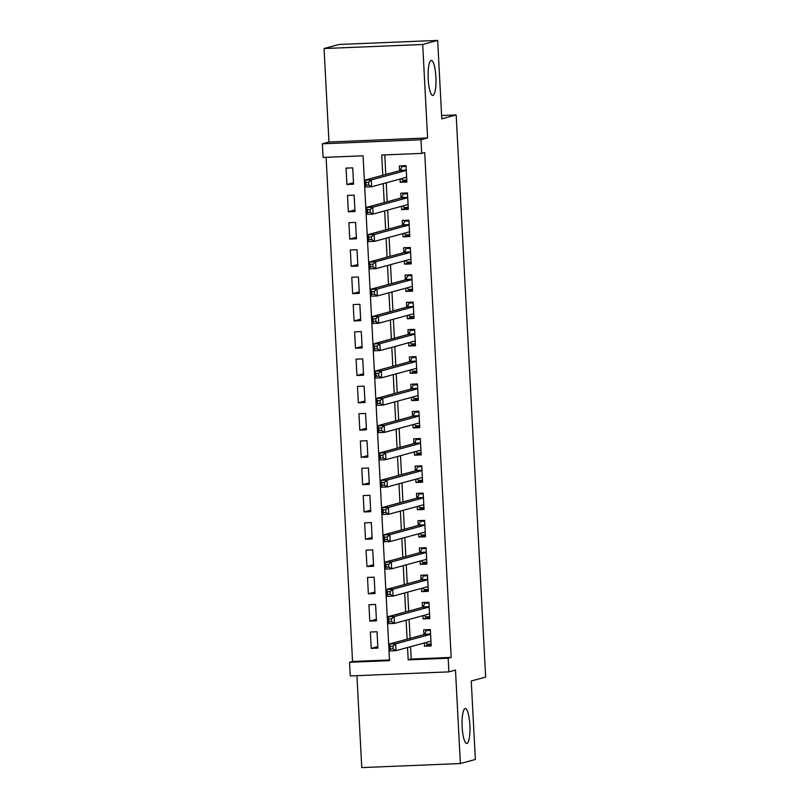 <?xml version="1.0" encoding="UTF-8"?>
<svg xmlns="http://www.w3.org/2000/svg" width="808" height="808" viewBox="0 0 808 808"><rect width="100%" height="100%" fill="white"/><g stroke="black" fill="none" stroke-linecap="round" stroke-linejoin="round"><path stroke-width="1.21" d="M432.957 95.384A17.513 3.878 -92.4 0 1 432.765 95.415A17.513 3.878 -92.4 0 1 428.19 78.517A17.513 3.878 -92.4 0 1 431.129 60.449A17.513 3.878 -92.4 0 1 431.321 60.418A17.513 3.878 -92.4 0 1 435.906 77.316A17.513 3.878 -92.4 0 1 432.957 95.384M466.923 743.491A17.513 3.878 -92.4 0 1 466.731 743.522A17.513 3.878 -92.4 0 1 462.156 726.624A17.513 3.878 -92.4 0 1 465.095 708.555A17.513 3.878 -92.4 0 1 465.287 708.525A17.513 3.878 -92.4 0 1 469.872 725.422A17.513 3.878 -92.4 0 1 466.923 743.491M410.535 646.713L411.191 659.055L451.177 657.409L448.177 658.227L448.894 671.872L350.258 675.932L349.541 662.287L389.527 660.641L363.075 155.803L323.089 157.439L322.372 143.804L421.008 139.744L421.715 153.389L381.729 155.025L382.79 175.275M328.967 142.006L427.594 137.946L422.695 44.48L437.673 40.4L339.047 44.46L324.069 48.541L328.967 142.006L322.372 143.804M356.934 675.66L361.752 767.6L460.378 763.54L455.48 670.074L448.894 671.872M326.119 157.318L352.541 661.469L349.541 662.287M422.695 44.48L324.069 48.541M437.673 40.4L441.784 118.857L456.166 114.938L485.628 677.084L471.246 681.003L475.356 759.459L460.378 763.54M400.051 179.033L400.223 182.295L406.889 182.012L406.03 165.64L399.364 165.913L399.617 170.69M401.485 206.323L401.657 209.575L408.323 209.302L407.464 192.93L400.798 193.203L401.051 197.98M402.919 233.613L403.081 236.865L409.747 236.593L408.888 220.22L402.233 220.493L402.475 225.27M404.343 260.903L404.515 264.155L411.181 263.883L410.323 247.511L403.657 247.783L403.909 252.561M405.778 288.193L405.949 291.446L412.605 291.173L411.757 274.801L405.091 275.074L405.333 279.851M407.202 315.484L407.373 318.736L414.039 318.463L413.181 302.091L406.515 302.364L406.767 307.141M408.636 342.764L408.808 346.026L415.474 345.753L414.615 329.371L407.949 329.654L408.202 334.421M410.07 370.054L410.232 373.316L416.898 373.033L416.039 356.661L409.383 356.944L409.626 361.711M411.494 397.344L411.666 400.606L418.332 400.324L417.473 383.951L410.807 384.224L411.06 389.001M412.928 424.634L413.1 427.886L419.756 427.614L418.908 411.242L412.242 411.514L412.484 416.292M414.353 451.924L414.524 455.177L421.19 454.904L420.332 438.532L413.666 438.805L413.918 443.582M415.787 479.215L415.958 482.467L422.624 482.194L421.766 465.822L415.1 466.095L415.352 470.872M417.221 506.505L417.382 509.757L424.049 509.484L423.19 493.112L416.524 493.385L416.776 498.162M418.645 533.785L418.817 537.047L425.483 536.775L424.624 520.403L417.958 520.675L418.211 525.452M420.079 561.075L420.251 564.337L426.907 564.065L426.058 547.683L419.392 547.965L419.635 552.733M421.503 588.365L421.675 591.628L428.341 591.345L427.483 574.973L420.816 575.245L421.069 580.023M422.938 615.656L423.109 618.908L429.775 618.635L428.917 602.263L422.251 602.536L422.503 607.313M377.811 646.602L371.226 648.4L370.367 632.018L377.033 631.745L377.892 648.117L371.226 648.4M376.376 619.312L369.791 621.11L368.933 604.737L375.599 604.455L376.457 620.837L369.791 621.11M374.952 592.022L368.367 593.819L367.509 577.447L374.165 577.175L375.023 593.547L368.367 593.819M373.518 564.731L366.933 566.529L366.075 550.157L372.74 549.884L373.599 566.256L366.933 566.529M372.084 537.451L365.499 539.239L364.64 522.867L371.306 522.594L372.165 538.966L365.499 539.239M370.66 510.161L364.075 511.949L363.216 495.577L369.882 495.304L370.741 511.676L364.075 511.949M369.226 482.871L362.641 484.659L361.782 468.286L368.448 468.014L369.306 484.386L362.641 484.659M367.802 455.581L361.216 457.368L360.358 440.996L367.014 440.724L367.872 457.096L361.216 457.368M366.367 428.291L359.782 430.088L358.924 413.716L365.59 413.433L366.448 429.805L359.782 430.088M364.933 401L358.348 402.798L357.489 386.426L364.156 386.143L365.014 402.525L358.348 402.798M363.509 373.71L356.924 375.508L356.065 359.136L362.731 358.863L363.59 375.235L356.924 375.508M362.075 346.42L355.49 348.218L354.631 331.846L361.297 331.573L362.156 347.945L355.49 348.218M360.651 319.14L354.066 320.928L353.207 304.555L359.863 304.283L360.721 320.655L354.066 320.928M359.217 291.85L352.631 293.637L351.773 277.265L358.439 276.993L359.297 293.365L352.631 293.637M357.782 264.559L351.197 266.347L350.339 249.975L357.005 249.702L357.863 266.074L351.197 266.347M356.358 237.269L349.773 239.067L348.915 222.685L355.581 222.412L356.439 238.784L349.773 239.067M354.924 209.979L348.339 211.777L347.48 195.405L354.146 195.122L355.005 211.504L348.339 211.777M352.541 661.469L389.496 659.954M353.571 184.214L352.722 167.842L346.056 168.114L346.915 184.487L353.571 184.214M451.177 657.409L424.715 152.571L421.715 153.389M384.77 154.904L385.79 174.457M386.224 182.8L387.224 201.748M387.658 210.09L388.648 229.038M389.082 237.38L390.082 256.328M390.517 264.671L391.506 283.618M391.951 291.961L392.941 310.908M393.375 319.241L394.375 338.188M394.809 346.531L395.799 365.479M396.233 373.821L397.233 392.769M397.667 401.111L398.657 420.059M399.101 428.402L400.091 447.349M400.526 455.692L401.526 474.639M401.96 482.982L402.95 501.93M403.384 510.262L404.384 529.21M404.818 537.552L405.808 556.5M406.252 564.842L407.242 583.79M407.676 592.133L408.676 611.08M409.111 619.423L410.1 638.37M424.372 642.946L424.533 646.198L431.199 645.925L430.341 629.553L423.675 629.826L423.927 634.603M456.166 114.938L441.612 115.534M427.594 137.946L421.008 139.744M407.545 647.531L408.191 659.873L448.177 658.227M383.234 183.618L384.224 202.566M384.659 210.908L385.658 229.856M386.093 238.198L387.082 257.146M387.517 265.479L388.517 284.426M388.951 292.769L389.941 311.716M390.385 320.059L391.375 339.006M391.809 347.349L392.809 366.297M393.244 374.639L394.233 393.587M394.668 401.93L395.668 420.877M396.102 429.22L397.092 448.167M397.536 456.51L398.526 475.447M398.96 483.79L399.96 502.738M400.394 511.08L401.384 530.028M401.818 538.37L402.818 557.318M403.253 565.661L404.242 584.608M404.687 592.951L405.677 611.898M406.111 620.241L407.111 639.189M411.191 659.055L408.191 659.873M431.119 644.41L424.533 646.198M353.5 182.689L346.915 184.487M429.694 617.12L423.109 618.908M428.26 589.83L421.675 591.628M426.836 562.54L420.251 564.337M425.402 535.25L418.817 537.047M423.968 507.959L417.382 509.757M422.544 480.679L415.958 482.467M421.109 453.389L414.524 455.177M419.685 426.099L413.1 427.886M418.251 398.809L411.666 400.606M416.817 371.518L410.232 373.316M415.393 344.228L408.808 346.026M413.959 316.938L407.373 318.736M412.534 289.648L405.949 291.446M411.1 262.368L404.515 264.155M409.666 235.078L403.081 236.865M408.242 207.787L401.657 209.575M406.808 180.497L400.223 182.295M425.796 642.552L426.927 644.168L431.098 643.996M429.664 629.584L426.21 630.523L430.381 630.351M392.93 646.198L390.264 646.309L390.405 649.036L393.072 648.925L392.93 646.198L395.607 643.855L395.96 650.682L389.294 650.955L388.941 644.138L395.607 643.855L430.593 634.33M430.947 641.148L395.96 650.682L393.072 648.925M390.264 646.309L388.941 644.138L424.412 634.472A2.737 0.606 87.6 0 0 424.624 634.209L426.21 630.523M390.405 649.036L389.294 650.955M424.362 615.272L425.493 616.878L429.674 616.706M428.23 602.293L424.776 603.233L428.957 603.061M391.506 618.908L388.84 619.019L388.981 621.746L391.648 621.645L391.506 618.908L394.173 616.575L394.526 623.392L387.87 623.665L387.507 616.847L394.173 616.575L429.159 607.04M429.371 613.908L394.526 623.392L391.648 621.645M388.84 619.019L387.507 616.847L422.978 607.182A2.737 0.606 87.6 0 0 423.19 606.929L424.776 603.233M388.981 621.746L387.87 623.665M422.927 587.982L424.059 589.587L428.24 589.416M426.806 575.003L423.352 575.942L427.523 575.771M390.072 591.628L387.406 591.729L387.547 594.466L390.214 594.355L390.072 591.628L392.739 589.285L393.102 596.102L386.436 596.375L386.083 589.557L392.739 589.285L427.735 579.75M428.089 586.578L393.102 596.102L390.214 594.355M387.406 591.729L386.083 589.557L421.554 579.891A2.737 0.606 87.6 0 0 421.766 579.639L423.352 575.942M387.547 594.466L386.436 596.375M421.503 560.691L422.635 562.297L426.806 562.126M425.372 547.713L421.917 548.652L426.099 548.481M388.638 564.337L385.971 564.449L386.123 567.176L388.789 567.065L388.638 564.337L391.314 561.994L391.668 568.812L385.002 569.095L384.648 562.267L391.314 561.994L426.301 552.46M426.664 559.288L391.668 568.812L388.789 567.065M385.971 564.449L384.648 562.267L420.12 552.601A2.737 0.606 87.6 0 0 420.332 552.349L421.917 548.652M386.123 567.176L385.002 569.095M420.069 533.401L421.2 535.007L425.382 534.835M423.947 520.423L420.483 521.372L424.665 521.2M387.214 537.047L384.547 537.158L384.689 539.885L387.355 539.774L387.214 537.047L389.88 534.704L390.244 541.522L383.578 541.804L383.214 534.977L389.88 534.704L424.877 525.17M425.079 532.038L390.244 541.522L387.355 539.774M384.547 537.158L383.214 534.977L418.685 525.321A2.737 0.606 87.6 0 0 418.897 525.059L420.483 521.372M384.689 539.885L383.578 541.804M418.645 506.111L419.776 507.727L423.947 507.555M422.513 493.132L419.059 494.082L423.23 493.91M385.78 509.757L383.113 509.868L383.255 512.595L385.921 512.484L385.78 509.757L388.456 507.414L388.81 514.241L382.144 514.514L381.79 507.687L388.456 507.414L423.442 497.89M423.806 504.707L388.81 514.241L385.921 512.484M383.113 509.868L381.79 507.687L417.261 498.031A2.737 0.606 87.6 0 0 417.473 497.768L419.059 494.082M383.255 512.595L382.144 514.514M417.211 478.821L418.342 480.437L422.523 480.265M421.089 465.852L417.625 466.792L421.806 466.62M384.356 482.467L381.689 482.578L381.831 485.305L384.497 485.194L384.356 482.467L387.022 480.124L387.375 486.951L380.719 487.224L380.356 480.396L387.022 480.124L422.018 470.599M422.372 477.417L387.375 486.951L384.497 485.194M381.689 482.578L380.356 480.396L415.827 470.741A2.737 0.606 87.6 0 0 416.039 470.478L417.625 466.792M381.831 485.305L380.719 487.224M415.777 451.531L416.908 453.147L421.089 452.975M419.655 438.562L416.201 439.501L420.372 439.33M382.921 455.177L380.255 455.288L380.396 458.015L383.063 457.904L382.921 455.177L385.588 452.834L385.951 459.661L379.285 459.934L378.932 453.116L385.588 452.834L420.584 443.309M420.938 450.127L385.951 459.661L383.063 457.904M380.255 455.288L378.932 453.116L414.403 443.451A2.737 0.606 87.6 0 0 414.615 443.188L416.201 439.501M380.396 458.015L379.285 459.934M414.353 424.25L415.484 425.856L419.655 425.685M418.221 411.272L414.767 412.211L418.948 412.04M381.487 427.886L378.821 427.998L378.972 430.725L381.639 430.624L381.487 427.886L384.164 425.553L384.517 432.371L377.851 432.644L377.498 425.826L384.164 425.553L419.15 416.019M419.514 422.837L384.517 432.371L381.639 430.624M378.821 427.998L377.498 425.826L412.969 416.16A2.737 0.606 87.6 0 0 413.181 415.908L414.767 412.211M378.972 430.725L377.851 432.644M412.918 396.96L414.049 398.566L418.231 398.394M416.797 383.982L413.332 384.921L417.514 384.749M380.063 400.596L377.397 400.707L377.538 403.445L380.204 403.333L380.063 400.596L382.729 398.263L383.093 405.081L376.427 405.353L376.063 398.536L382.729 398.263L417.726 388.729M417.928 395.597L383.093 405.081L380.204 403.333M377.397 400.707L376.063 398.536L411.535 388.87A2.737 0.606 87.6 0 0 411.747 388.618L413.332 384.921M377.538 403.445L376.427 405.353M411.494 369.67L412.625 371.276L416.797 371.104M415.363 356.692L411.908 357.631L416.08 357.459M378.629 373.316L375.962 373.417L376.104 376.154L378.77 376.043L378.629 373.316L381.305 370.973L381.659 377.791L374.993 378.063L374.639 371.246L381.305 370.973L416.292 361.439M416.655 368.266L381.659 377.791L378.77 376.043M375.962 373.417L374.639 371.246L410.111 361.58A2.737 0.606 87.6 0 0 410.323 361.327L411.908 357.631M376.104 376.154L374.993 378.063M410.06 342.38L411.191 343.986L415.373 343.814M413.938 329.401L410.474 330.351L414.656 330.169M377.205 346.026L374.538 346.137L374.68 348.864L377.346 348.753L377.205 346.026L379.871 343.683L380.225 350.5L373.569 350.783L373.205 343.956L379.871 343.683L414.868 334.148M415.221 340.976L380.225 350.5L377.346 348.753M374.538 346.137L373.205 343.956L408.676 334.3A2.737 0.606 87.6 0 0 408.888 334.037L410.474 330.351M374.68 348.864L373.569 350.783M408.626 315.09L409.757 316.706L413.938 316.534M412.504 302.111L409.05 303.061L413.221 302.889M375.771 318.736L373.104 318.847L373.245 321.574L375.912 321.463L375.771 318.736L378.437 316.393L378.8 323.22L372.135 323.493L371.781 316.665L378.437 316.393L413.433 306.858M413.635 313.726L378.8 323.22L375.912 321.463M373.104 318.847L371.781 316.665L407.252 307.01A2.737 0.606 87.6 0 0 407.464 306.747L409.05 303.061M373.245 321.574L372.135 323.493M407.202 287.799L408.333 289.416L412.504 289.244M411.07 274.831L407.616 275.77L411.797 275.599M374.336 291.446L371.67 291.557L371.821 294.284L374.488 294.173L374.336 291.446L377.013 289.102L377.366 295.93L370.7 296.203L370.347 289.375L377.013 289.102L411.999 279.578M412.363 286.396L377.366 295.93L374.488 294.173M371.67 291.557L370.347 289.375L405.818 279.719A2.737 0.606 87.6 0 0 406.03 279.457L407.616 275.77M371.821 294.284L370.7 296.203M405.767 260.509L406.899 262.125L411.08 261.954M409.646 247.541L406.182 248.48L410.363 248.309M372.912 264.155L370.246 264.267L370.387 266.994L373.054 266.882L372.912 264.155L375.579 261.812L375.942 268.64L369.276 268.913L368.913 262.095L375.579 261.812L410.575 252.288M410.929 259.105L375.942 268.64L373.054 266.882M370.246 264.267L368.913 262.095L404.384 252.429A2.737 0.606 87.6 0 0 404.596 252.167L406.182 248.48M370.387 266.994L369.276 268.913M404.343 233.229L405.475 234.835L409.646 234.663M408.212 220.251L404.757 221.19L408.929 221.018M371.478 236.865L368.812 236.976L368.953 239.703L371.619 239.592L371.478 236.865L374.154 234.532L374.508 241.35L367.842 241.622L367.489 234.805L374.154 234.532L409.141 224.998M409.505 231.815L374.508 241.35L371.619 239.592M368.812 236.976L367.489 234.805L402.96 225.139A2.737 0.606 87.6 0 0 403.172 224.887L404.757 221.19M368.953 239.703L367.842 241.622M402.909 205.939L404.04 207.545L408.222 207.373M406.788 192.961L403.323 193.9L407.505 193.728M370.054 209.575L367.387 209.686L367.529 212.413L370.195 212.312L370.054 209.575L372.72 207.242L373.074 214.059L366.418 214.332L366.054 207.515L372.72 207.242L407.717 197.708M408.07 204.525L373.074 214.059L370.195 212.312M367.387 209.686L366.054 207.515L401.526 197.849A2.737 0.606 87.6 0 0 401.738 197.596L403.323 193.9M367.529 212.413L366.418 214.332M401.475 178.649L402.606 180.255L406.788 180.083M405.353 165.67L401.899 166.61L406.071 166.438M368.62 182.295L365.953 182.396L366.095 185.133L368.761 185.022L368.62 182.295L371.286 179.952L371.65 186.769L364.984 187.042L364.63 180.224L371.286 179.952L406.283 170.417M406.485 177.285L371.65 186.769L368.761 185.022M365.953 182.396L364.63 180.224L400.101 170.559A2.737 0.606 87.6 0 0 400.314 170.306L401.899 166.61M366.095 185.133L364.984 187.042M430.593 634.219L424.412 634.472M430.573 633.967L424.624 634.209M429.159 606.929L422.978 607.182M429.149 606.677L423.19 606.929M427.725 579.639L421.554 579.891M427.715 579.386L421.766 579.639M426.301 552.349L420.12 552.601M426.281 552.106L420.332 552.349M424.867 525.059L418.685 525.321M424.856 524.816L418.897 525.059M423.442 497.779L417.261 498.031M423.422 497.526L417.473 497.768M422.008 470.488L415.827 470.741M421.998 470.236L416.039 470.478M420.574 443.198L414.403 443.451M420.564 442.946L414.615 443.188M419.15 415.908L412.969 416.16M419.13 415.655L413.181 415.908M417.716 388.618L411.535 388.87M417.706 388.365L411.747 388.618M416.292 361.327L410.111 361.58M416.272 361.085L410.323 361.327M414.858 334.037L408.676 334.3M414.847 333.795L408.888 334.037M413.423 306.757L407.252 307.01M413.413 306.505L407.464 306.747M411.999 279.467L405.818 279.719M411.979 279.214L406.03 279.457M410.565 252.177L404.384 252.429M410.555 251.924L404.596 252.167M409.141 224.887L402.96 225.139M409.121 224.634L403.172 224.887M407.707 197.596L401.526 197.849M407.697 197.344L401.738 197.596M406.272 170.306L400.101 170.559M406.262 170.064L400.314 170.306"/></g></svg>
